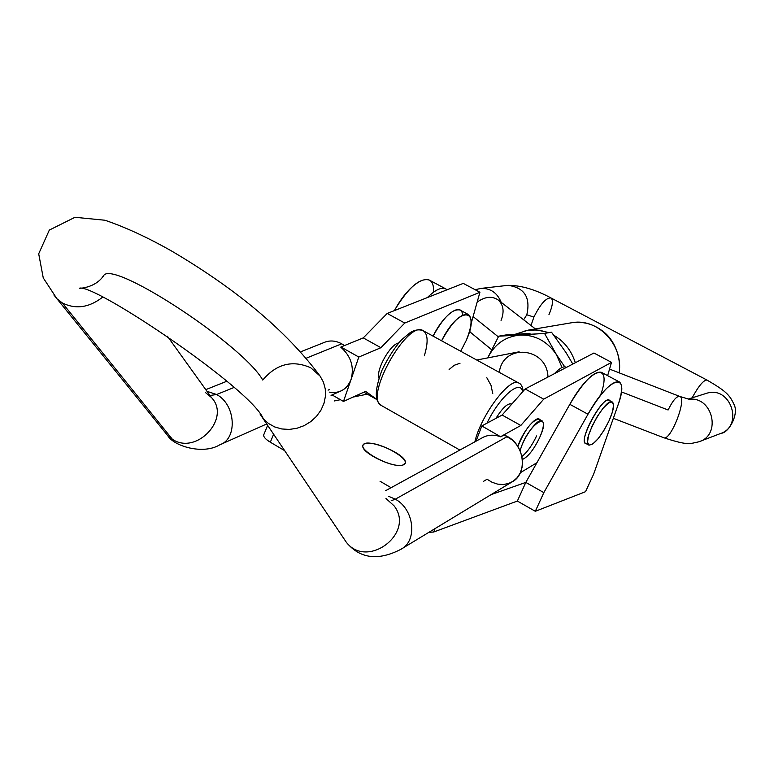 <?xml version="1.0" encoding="UTF-8"?>
<svg xmlns="http://www.w3.org/2000/svg" width="774" height="774" viewBox="0 0 774 774"><rect width="100%" height="100%" fill="white"/><g stroke="black" fill="none" stroke-linecap="round" stroke-linejoin="round"><path stroke-width="1.16" d="M270.329 442.206L284.803 450.739L270.329 442.206C265.201 439.052 263.034 436.488 263.857 434.524L263.673 434.959C263.421 436.933 265.646 439.351 270.329 442.206L273.657 434.166L270.329 442.206M391.093 487.697L380.034 481.244L391.093 487.697M445.776 288.905L429.251 280.043C420.098 277.518 408.778 287.183 395.282 309.049L396.549 309.745L395.282 309.049L394.401 310.597L395.282 309.049C411.913 278.882 435.414 269.352 433.382 292.282M543.841 492.622L535.308 511.304L585.531 491.693L593.668 474.094L617.846 405.537C630.926 370.775 609.225 375.651 587.998 414.235L543.841 492.622L587.998 414.235L569.828 404.328L525.807 482.405L543.841 492.622L525.807 482.405L569.828 404.328L587.998 414.235C601.708 391.305 612.147 380.527 619.297 381.892C622.799 384.543 622.315 392.418 617.846 405.537L593.668 474.094L585.531 491.693L535.308 511.304L517.361 501.049L433.595 532.048L428.931 532.299L433.595 532.048L435.152 528.526L433.595 532.048L517.361 501.049L535.308 511.304L543.841 492.622M587.698 443.483C573.524 448.03 606.574 387.619 610.396 401.996M619.19 381.834L601.398 372.304C594.055 370.823 583.528 381.495 569.828 404.328C590.765 366.286 612.892 361.197 600.518 395.311M427.383 297.564C435.327 289.708 441.519 286.844 445.93 288.983L447.043 289.795C442.757 286.322 436.207 288.915 427.383 297.564M491.161 494.586L525.807 482.405L517.361 501.049L525.807 482.405L491.161 494.586M367.292 394.14L353.07 397.081L367.292 394.14M340.425 399.694L334.262 400.971L340.425 399.694M402.828 465.039C390.231 468.821 352.102 446.695 365.57 443.521C378.283 440.096 415.445 461.449 402.828 465.039L405.208 463.113C408.643 454.764 364.467 436.372 362.977 445.534C359.871 452.171 393.405 468.618 402.828 465.039M466.103 340.734C481.651 306.939 458.605 305.72 441.606 340.802C452.026 321.916 460.956 313.16 468.405 314.544C472.585 318.095 471.811 326.831 466.103 340.734L460.694 351.251L466.103 340.734M468.405 314.544L459.959 309.997C452.442 308.574 443.483 317.282 433.082 336.148C443.676 314.138 461.71 301.608 462.61 315.076M566.471 367.369L566.142 367.195C563.578 365.957 559.679 368.105 554.445 373.658C559.931 367.863 563.936 365.773 566.433 367.389M612.35 402.045L609.361 400.429C602.869 395.195 578.052 440.338 585.734 443.405L588.704 445.04C581.061 442.002 605.897 396.83 612.35 402.045C614.682 404.28 613.55 410.607 608.954 421.008C600.788 437.068 594.035 445.079 588.704 445.04M608.954 421.008L612.418 411.971L613.579 405.17L612.166 401.958L608.451 403.012L603.12 408.198L597.257 416.499L592.062 426.232L588.579 435.404L587.514 442.177L589.043 445.195L592.845 443.937L598.128 438.694L603.865 430.528L608.954 421.008M103.968 275.138C115.229 261.022 243.694 345.736 262.754 380.053C243.694 345.736 115.229 261.022 103.968 275.138L102.42 277.208L103.968 275.138C95.454 288.731 76.81 288.615 79.799 288.092C96.885 284.977 251.811 389.612 263.266 418.695L268.443 423.455L274.702 426.938L281.746 428.96L289.244 429.425L296.829 428.303L304.134 425.652L310.8 421.588L316.518 416.325L320.997 410.104L324.025 403.244L325.467 396.065L325.264 388.925L323.435 382.153L320.059 376.067L323.435 382.153L325.264 388.925L325.467 396.065L324.025 403.244L320.997 410.104L316.518 416.325L310.8 421.588L304.134 425.652L296.829 428.303L289.244 429.425L281.746 428.96L274.702 426.938L268.443 423.455L263.266 418.695L260.132 414.206L346.326 542.264C367.524 569.712 415.532 532.831 394.043 505.809C415.532 532.831 367.524 569.712 346.326 542.264C359.852 558.644 377.964 561.034 400.651 549.443C417.737 541.326 414.448 509.389 395.321 499.182L391.16 500.759L395.321 499.182L388.635 496.327L395.321 499.182L507.386 436.478L395.321 499.182C414.448 509.389 417.737 541.326 400.651 549.443L511.701 482.134C527.713 474.452 525.053 445.456 507.386 436.478L504.116 434.94L512.311 439.99L516.51 444.557L519.712 449.926L521.763 455.799L522.547 461.836L522.005 467.709L520.186 473.088L517.187 477.684L513.191 481.234L508.402 483.557L503.11 484.534L497.585 484.108L492.138 482.308L487.059 479.251L483.644 481.264M504.116 434.94L500.73 436.826C494.586 434.524 488.8 434.64 483.373 437.175L481.709 438.084C487.504 434.707 493.841 434.282 500.73 436.826L481.815 425.942L476.039 441.19L481.815 425.942L500.73 436.826L504.116 434.94M331.059 395.369L339.979 391.402C345.252 389.264 348.968 385.249 351.106 379.357L358.817 357.046L351.106 379.357C354.376 366.818 350.951 356.108 340.831 347.236L340.831 347.236C350.951 356.108 354.376 366.818 351.106 379.357L343.472 401.435L365.628 391.383L377.015 399.568L365.628 391.383L343.472 401.435L332.065 394.924L343.472 401.435L351.106 379.357C346.897 389.486 339.602 393.753 329.221 392.137M328.079 390.144L329.666 389.448M340.908 347.013L363.248 337.899L387.213 313.441L463.268 283.39L387.213 313.441L404.754 323.048L479.919 292.262L463.268 283.39L479.919 292.262L470.94 324.267L479.919 292.262L404.754 323.048L387.213 313.441L363.248 337.899L340.908 347.013L358.817 357.046L340.908 347.013M377.054 399.674L363.848 392.186L377.054 399.674M358.817 357.046L380.905 347.71L363.248 337.899L380.905 347.71L404.754 323.048L380.905 347.71L358.817 357.046M378.97 378.283C375.632 370.311 390.154 344.285 398.687 342.93C390.154 344.285 375.632 370.311 378.97 378.283M341.721 343.811L344.44 345.572L341.721 343.811L306.746 357.994L341.721 343.811C336.235 340.85 330.837 340.221 325.506 341.934L301.144 351.638M233.883 387.532L216.643 394.517C235.906 404.686 237.802 439.168 219.593 444.905C237.802 439.168 235.906 404.686 216.643 394.517L233.883 387.532M206.987 391.325L216.643 394.517L206.987 391.325M216.643 394.517L209.967 395.485L216.643 394.517M205.565 392.641L211.428 397.507C231.31 418.047 196.577 455.576 172.428 439.322L167.716 435.598L172.428 439.322C196.577 455.576 231.31 418.047 211.428 397.507L167.368 336.168M102.458 297.293C89.068 307.665 75.688 309.552 62.326 302.953L172.428 439.322L62.326 302.953L56.947 298.764L53.899 294.981L56.947 298.764L62.326 302.953C75.688 309.552 89.068 307.665 102.458 297.293M262.754 380.053C276.473 363.848 292.466 359.755 310.742 367.766L320.059 376.067C286.815 331.504 237.541 289.95 172.234 251.395C148.221 237.724 125.794 227.343 104.974 220.242L74.972 217.291L49.323 230.081L38.7 253.804L43.257 277.905L56.947 298.764L167.716 435.598C173.657 446.085 202.923 454.986 219.593 444.905L266.788 423.929M385.994 498.504L394.043 505.809M520.38 472.691L536.895 462.746L520.38 472.691M607.638 375.642L611.508 362.377L543.716 399.152L520.834 425.458L500.817 436.594L520.834 425.458L502.113 415.058L481.815 425.942L502.113 415.058L520.834 425.458L543.716 399.152L611.508 362.377L593.939 353.012L525.14 388.974L543.716 399.152L525.14 388.974L502.113 415.058L525.14 388.974L593.939 353.012L611.508 362.377L607.638 375.642M536.585 435.926C532.038 445.514 527.142 452.355 521.918 456.466M542.139 420.882C544.383 422.972 543.551 428.554 539.633 437.629C533.692 449.762 527.945 457.037 522.392 459.456C527.945 457.037 533.692 449.762 539.633 437.629C553.691 406.95 526.939 424.558 520.138 450.865C523.205 437.61 538.094 417.409 542.139 420.882L539.052 419.179C532.193 420.001 525.111 429.096 517.825 446.482C522.653 430.876 538.636 412.571 540.117 420.775M523.311 391.044C522.353 386.313 520.892 383.672 518.938 383.12C510.501 375.98 480.857 415.135 474.859 441.828C480.857 415.135 510.501 375.98 518.938 383.12L423.359 330.817C407.869 318.965 363.683 397.401 381.33 405.479C363.683 397.401 407.869 318.965 423.359 330.817C428.003 334.213 428.322 342.553 424.326 355.817M511.508 403.97C507.744 402.983 502.549 407.792 495.921 418.386C502.8 407.424 508.083 402.673 511.759 404.144L511.391 403.902M522.566 391.886C520.796 378.496 499.549 396.752 486.972 423.185C499.549 396.752 520.796 378.496 522.566 391.886M449.113 369.508L454.241 365.27L460.017 363.258M486.807 377.702L491.006 385.307L492.757 393.608M619.132 372.826C623.651 345.388 598.35 318.269 572.721 322.565C598.35 318.269 623.651 345.388 619.132 372.826M525.12 330.653L536.672 329.898L547.624 332.356L539.449 330.227L531.109 329.84L528.352 330.101L515.087 334.3M553.894 335.306C564.323 341.498 571.464 350.651 575.324 362.745C571.464 350.651 564.323 341.498 553.894 335.306M498.33 336.854L473.456 316.856L498.33 336.854M469.537 331.224L471.289 333.081L469.537 331.224M535.366 328.911L498.262 300.041C492.399 295.939 485.579 296.461 477.829 301.637C485.579 296.461 492.399 295.939 498.262 300.041C503.535 304.966 504.464 311.758 501.068 320.417M533.905 317.059L531.003 325.506L533.905 317.059L526.804 314.786L523.64 319.788L526.804 314.786L533.905 317.059C540.436 303.979 546.125 297.613 550.991 297.961C546.125 297.613 540.436 303.979 533.905 317.059M692.13 397.826C698.67 385.868 703.624 379.947 707.01 380.073C703.624 379.947 698.67 385.868 692.13 397.826M475.072 289.679L481.312 288.363C490.677 288.267 497.295 292.911 501.184 302.315C497.295 292.911 490.677 288.267 481.312 288.363L508.034 285.335C524.491 287.647 530.741 297.468 526.804 314.786C530.741 297.468 524.491 287.647 508.034 285.335C521.154 285.354 535.473 289.563 550.991 297.961C553.439 300.08 552.752 305.672 548.94 314.728M705.424 393.666L706.846 393.221C730.995 385.51 744.172 426.629 719.791 433.798C744.172 426.629 730.995 385.51 706.846 393.221L705.424 393.666M688.908 399.287C712.728 395.92 721.91 435.182 698.835 441.809C721.91 435.182 712.728 395.92 688.908 399.287M668.107 409.997L621.377 391.876L668.107 409.997C672.751 400.555 676.621 396.027 679.727 396.423C687.428 398.117 670.574 441.528 663.695 437.707C670.574 441.528 687.428 398.117 679.727 396.423L689.518 399.384M566.026 352.605L572.808 364.061L566.026 352.605L551.485 332.181L566.026 352.605M530.026 333.323L505.935 334.949L530.026 333.323M487.765 357.878L498.698 336.187L544.557 333.41L556.409 354.589L562.04 367.486L556.409 354.589L564.749 366.828L556.409 354.589C547.247 341.208 535.124 334.697 520.041 335.055C535.124 334.697 547.247 341.208 556.409 354.589L544.557 333.41L520.041 335.055C505.345 336.506 494.586 344.12 487.775 357.878C494.586 344.12 505.345 336.506 520.041 335.055L498.698 336.187L488.123 357.075M499.307 372.381C502.79 342.979 547.189 346.829 547.973 377.035M498.698 336.187L505.935 334.949L498.698 336.187M544.557 333.41L551.485 332.181L544.557 333.41M263.673 434.959L267.678 425.265M405.208 463.113L404.986 463.626M483.373 437.175L385.471 490.774M205.778 389.641L226.734 381.292M423.165 330.711C419.16 329.173 414.864 329.772 410.278 332.53L401.658 339.68C394.866 347.197 388.335 357.307 382.066 370.02C369.672 402.799 381.098 404.047 381.33 405.479L459.843 450.052M476.726 360.026L519.141 351.802M619.287 372.894C621.319 352.673 611.479 337.89 604.02 332.172C594.674 324.519 584.244 321.316 572.721 322.565L528.352 330.101M491.606 349.684L469.46 331.504M721.145 433.276C728.914 432.976 739.431 413.51 733.82 404.096C729.718 395.021 725.819 390.967 707.01 380.073L550.991 297.961M688.038 399.103L706.846 393.221M613.337 418.308L663.695 437.707C689.005 446.017 689.721 443.589 698.835 441.809L719.791 433.798M609.641 369.13L679.727 396.423"/></g></svg>
